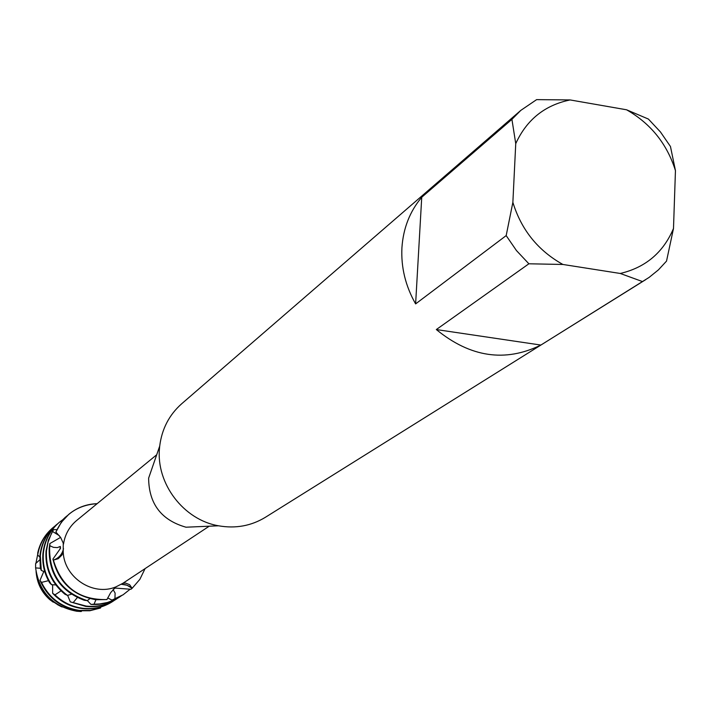 <?xml version="1.0" encoding="UTF-8"?>
<svg xmlns="http://www.w3.org/2000/svg" width="711" height="711" viewBox="0 0 711 711"><rect width="100%" height="100%" fill="white"/><g stroke="black" fill="none" stroke-linecap="round" stroke-linejoin="round"><path stroke-width="1.07" d="M36.261 573.43C37.825 585.375 43.478 594.947 53.209 602.146L49.681 599.542C41.958 592.61 37.505 584.024 36.314 573.786M645.739 279.619L540.875 345.057C505.254 362.53 470.398 357.357 436.323 329.557L528.886 263.79L562.89 264.465L620.241 273.468C645.561 267.496 663.31 252.494 673.495 228.48L666.527 261.106L658.386 269.904L649.081 277.423L265.407 517.288C251.161 525.944 235.537 528.78 218.544 525.793L185.989 527.207C161.326 520.185 148.875 503.832 148.626 478.148L159.708 446.081C161.868 428.964 169.174 414.869 181.643 403.804L520.816 110.374L536.627 99.629L570.124 99.94L626.569 109.787C650.734 123.59 667.025 143.862 675.45 170.604L670.464 146.51L660.448 131.953L648.396 119.057L626.569 109.787M68.736 514.382C76.948 507.61 86.413 504.037 97.131 503.672C77.801 504.943 64.043 514.409 55.885 532.059L61.262 522.416L68.736 514.382L61.395 522.114L55.885 532.059L60.639 537.463L63.252 543.142L63.226 552.154L61.866 555.113L58.213 558.722L53.387 560.117L52.925 559.086L60.533 548.297L60.311 546.439L57.333 547.621L53.432 547.337L49.886 545.781L49.868 543.551L60.595 537.392M52.925 559.086C58.586 582.051 72.904 595.587 95.887 599.711L106.934 599.56L110.658 592.663L115.902 586.886C93.132 596.556 64.168 577.545 63.226 552.154M115.902 586.886L122.879 583.304L125.634 583.109L129.615 584.664L132.113 588.326L127.047 585.233L121.27 584.264L125.429 584.718L128.593 585.917L132.104 588.326L130.948 589.277L115.173 588.068L113.964 588.655M209.221 526.193L122.879 583.304M218.544 525.793C183.607 519.883 155.958 483.569 159.504 448.241L159.708 446.081M528.886 263.79L516.462 250.574L506.179 235.599L415.615 303.899C405.492 286.018 400.933 267.283 401.928 247.695C403.261 228.178 409.874 211.363 421.739 197.249L511.92 119.35L520.816 110.374M145.08 568.622L139.863 579.341L132.113 588.326L139.863 579.341L145.08 568.622M53.387 560.108C58.862 558.162 62.23 554.34 63.51 548.643L63.51 548.643C62.23 554.34 58.862 558.162 53.387 560.108M106.934 599.56C79.401 600.217 61.555 587.064 53.387 560.117L53.387 560.117C61.555 587.064 79.401 600.217 106.934 599.56M511.92 119.35L515.742 143.64C526.655 119.724 544.786 105.157 570.124 99.94M515.742 143.64L512.871 202.351L506.179 235.599M562.89 264.465C537.996 250.548 521.323 229.849 512.871 202.351M673.495 228.48L675.45 170.604M415.615 303.899L421.739 197.249M540.875 345.057L436.323 329.557M620.241 273.468L642.46 281.565M63.501 544.119C64.968 534.521 69.34 526.647 76.619 520.514L156.571 454.871M130.193 589.152L123.172 594.734L111.991 600.093L122.914 594.894M49.868 543.551L49.157 548.563C48.775 573.928 60.462 591.161 84.218 600.262L87.275 600.635C61.981 592.281 49.423 574.808 49.61 548.19L49.886 545.781M121.128 596.005L114.622 599.791L107.423 602.493L99.833 603.941L90.91 604.377C101.175 605.07 110.578 602.715 119.128 597.329L119.386 597.16M53.467 529.677L48.437 539.88L46.028 551.096C45.033 568.471 51.299 582.824 64.825 594.156L67.456 595.418C52.507 584.113 45.522 569.218 46.482 550.732L48.064 542.138L51.192 534.041L53.467 529.677L56.836 529.606M90.91 604.377L87.346 600.573M117.626 598.253L116.16 599.24C107.085 604.937 97.123 607.221 86.271 606.092L70.291 601.862L67.634 595.356M59.12 522.478L58.889 522.674C49.583 530.762 44.269 541.071 42.936 553.602C42.109 563.947 44.34 573.67 49.646 582.78L51.521 584.691C45.211 575.039 42.5 564.552 43.389 553.238C44.713 540.698 50.037 530.379 59.351 522.283L62.355 520.025M70.291 601.862L85.782 606.421C96.634 607.541 106.588 605.257 115.653 599.569L115.902 599.4M114.16 600.484L112.702 601.462C103.682 607.132 93.772 609.407 82.974 608.287C72.255 606.936 62.923 602.466 54.96 594.867L52.65 593.294L52.632 584.735M55.991 525.118L55.76 525.313C46.499 533.357 41.202 543.613 39.887 556.082L40.34 568.178L41.291 570.409L40.331 555.726C41.647 543.248 46.944 532.983 56.213 524.931L57.573 523.829M52.65 593.294C60.888 602.004 70.833 607.105 82.494 608.598C93.283 609.718 103.184 607.443 112.205 601.782L112.454 601.622M40.012 580.318C47.673 597.738 60.746 607.887 79.241 610.758L89.853 610.749L100.509 608.012L90.297 610.438L79.712 610.447C62.257 607.825 49.512 598.475 41.487 582.398L40.012 580.318L43.815 571.475M100.509 608.012L100.918 606.981M81.214 611.531L76.752 611.238C52.872 606.625 39.158 592.174 35.612 567.902L35.621 563.601L39.692 559.904M81.205 611.531L81.712 610.98M57.529 604.661L61.03 606.501M62.097 606.981C47.157 599.826 38.465 588.05 36.03 571.662M35.914 563.361L37.692 554.456M53.209 602.146L53.672 602.137M59.324 535.659L52.561 531.499M61.404 522.096L61.004 520.959M65.492 517.11L61.688 520.763L61.875 521.474M113.093 589.57L115.102 593.054L114.951 598.893M111.991 600.093L107.654 597.933M95.958 599.72L94.021 604.181M77.303 597.596L73.171 602.635M61.039 590.859L54.96 594.867M48.464 580.674L41.487 582.398M40.385 568.276L35.612 567.902M52.89 527.731L52.667 527.918C44.997 534.503 40.02 542.813 37.736 552.838L37.692 555.024L39.807 557.024M41.291 570.409L44.855 571.946M51.521 584.691L55.796 584.931M67.456 595.418L71.358 594.236M87.275 600.635L89.933 598.635M37.692 555.024C39.612 543.924 44.749 534.761 53.121 527.544L54.463 526.451M61.688 520.763L67.136 515.777M60.026 549.194L60.311 546.439M115.404 588.059L113.858 588.761M63.261 552.029L62.692 553.567M123.385 583.207L124.132 583.118M122.656 595.063L123.172 594.734M119.128 597.329L119.644 597M52.667 527.918L53.121 527.544M55.76 525.313L56.213 524.931M112.205 601.782L112.702 601.462M58.889 522.674L59.351 522.283M115.653 599.569L116.16 599.24M65.261 517.306L65.732 516.915"/></g></svg>
